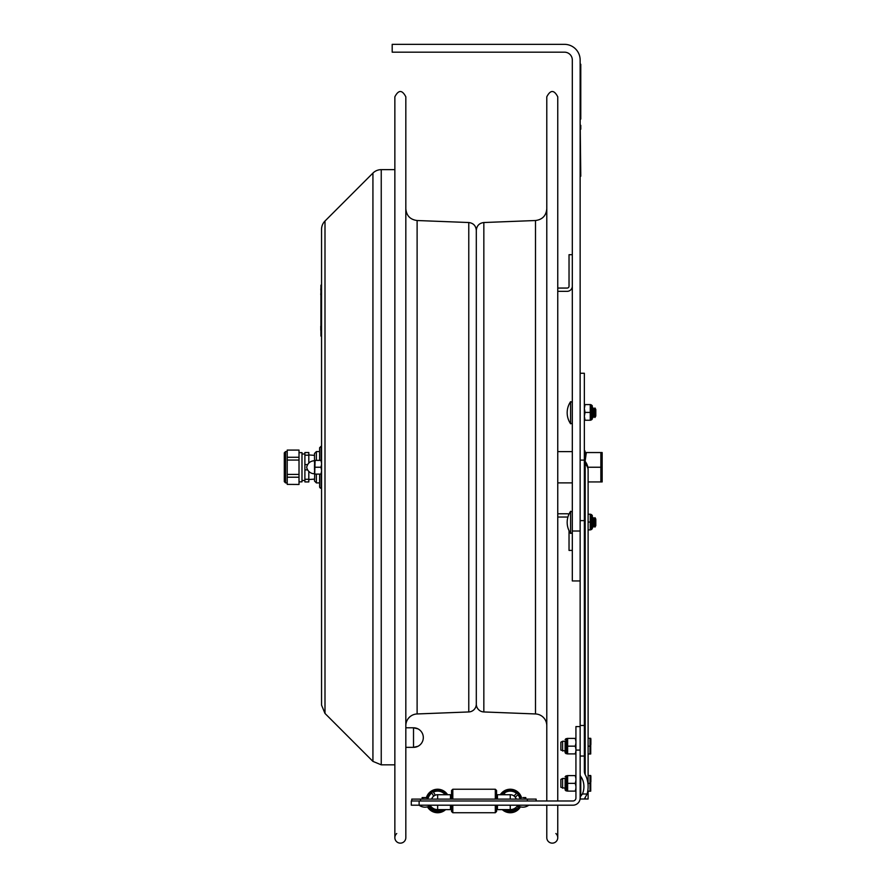 <?xml version="1.0" encoding="UTF-8"?>
<svg xmlns="http://www.w3.org/2000/svg" width="887" height="887" viewBox="0 0 887 887"><rect width="100%" height="100%" fill="white"/><g stroke="black" fill="none" stroke-linecap="round" stroke-linejoin="round"><path stroke-width="1.33" d="M584.356 462.26A3.914 2.772 180 0 0 585.187 463.968A13.926 9.846 180 0 1 588.114 470.01L588.114 786.647A19.691 13.926 -90 0 0 585.187 774.562A5.533 3.914 90 0 1 584.356 771.158L584.356 373.261L580.142 373.261L580.142 460.098L580.142 60.017A15.667 15.667 0 0 0 564.487 44.35L392.198 44.35L392.198 52.178L564.487 52.178A7.828 7.828 0 0 1 572.315 60.017L572.315 531.014L580.142 531.014M572.315 531.014L572.315 580.952L580.142 580.952M569.033 286.179A1.885 1.885 0 0 1 567.159 288.064A1.885 1.885 0 0 0 569.033 286.179L569.033 254.702L572.315 254.702M557.757 517.043L567.159 517.043A1.885 1.885 0 0 1 567.88 517.188M567.159 513.773L557.757 513.773L567.159 513.773A5.156 5.156 0 0 1 568.999 514.116M569.033 530.703L569.033 550.406L572.315 550.406M567.159 288.064L557.757 288.064M557.757 291.335L567.159 291.335A5.156 5.156 0 0 0 572.315 286.179M580.142 119.058L580.774 119.058L580.774 64.241L580.142 64.241M602.162 476.618L602.162 457.858M585.032 461.251L585.032 451.062L584.4 450.43L584.4 459.654M585.087 461.329L586.34 452.547L602.162 452.547L602.162 481.918L600.854 481.929L602.162 481.929M600.854 452.547L600.854 481.929L588.114 481.929M587.837 467.238L600.854 467.238M586.34 452.547L585.032 452.558M588.114 786.647A19.691 13.926 -90 0 1 587.105 793.998L584.356 799.01L580.142 799.01L580.331 796.77L582.404 793.998A13.748 9.724 90 0 0 583.912 786.647A13.748 9.724 90 0 0 580.752 776.502A2.661 1.885 90 0 1 580.142 774.539L580.142 798.001A7.207 7.207 0 0 1 572.935 805.196L419.13 805.196A9.724 9.724 0 0 0 430.882 805.196M585.187 774.562L585.187 461.462L584.356 459.056M584.356 799.01L588.114 799.01L585.187 799.01L585.187 797.402M584.356 460.098L580.142 460.098L580.142 774.539M497.452 805.196L497.452 809.62L510.258 809.62L510.258 805.196M437.646 805.196L437.646 809.62A8.626 8.626 0 0 1 430.339 805.584M419.13 800.983L411.302 800.983L411.302 805.196L419.13 805.196L419.13 800.983L572.935 800.983A2.994 2.994 0 0 0 575.929 798.001L575.929 750.069L580.142 750.069M450.463 805.196L450.463 809.62L437.646 809.62M575.929 726.575L580.142 726.575L575.929 726.575L575.929 750.069M517.564 805.584A8.626 8.626 0 0 1 510.258 809.62A8.626 8.626 0 0 0 517.564 805.584M452.813 799.109L452.813 789.242L451.55 790.494L451.55 799.109M451.55 805.196L451.55 811.483L452.813 812.736L495.312 812.736L495.312 805.196M452.813 805.196L452.813 812.736M452.813 789.242L495.312 789.242L496.565 790.494L496.565 799.109M496.565 805.196L496.565 811.483L495.312 812.736M495.312 789.242L495.312 799.109M430.738 806.161L429.674 806.793L430.738 806.161M441.837 809.92L441.837 809.92A9.868 9.868 0 0 1 429.674 806.793M428.687 806.449A10.489 10.489 0 0 0 443.622 809.62M446.072 794.73A10.489 10.489 0 0 0 427.722 797.579M447.591 794.73A11.742 11.742 0 0 0 426.403 797.579L422.112 797.579L422.112 799.109L422.112 797.579L422.877 798.344L422.112 797.579L425.006 797.579M427.467 806.86A11.742 11.742 0 0 0 445.618 809.62M433.676 796.116L431.836 793.011A9.868 9.868 0 0 0 428.343 797.712A9.868 9.868 0 0 1 431.836 793.011L433.676 796.116A6.276 6.276 0 0 0 431.647 799.109M435.295 795.162L433.455 792.058L435.295 795.162A6.276 6.276 0 0 1 438.167 794.73M445.274 794.73A9.868 9.868 0 0 0 433.455 792.058M517.864 794.708L515.314 797.258L517.864 794.708A9.868 9.868 0 0 1 519.571 797.712M517.864 807.27L516.988 806.394L517.864 807.27A9.868 9.868 0 0 0 518.64 806.194M516.234 799.109A6.253 6.253 0 0 0 510.258 794.73A6.253 6.253 0 0 1 516.234 799.109A6.276 6.276 0 0 0 515.314 797.258M505.324 794.73L503.982 793.377L505.324 794.73M513.983 795.927L516.544 793.377A9.868 9.868 0 0 0 503.982 793.377A9.868 9.868 0 0 1 516.544 793.377L513.983 795.927A6.276 6.276 0 0 0 509.737 794.73M515.657 807.713L516.544 808.6L515.657 807.713M505.479 809.62A9.868 9.868 0 0 0 516.544 808.6A9.868 9.868 0 0 1 505.479 809.62M520.181 797.579A10.489 10.489 0 0 0 501.831 794.73M504.293 809.62A10.489 10.489 0 0 0 519.217 806.449M521.501 797.579A11.742 11.742 0 0 0 500.312 794.73M502.286 809.62A11.742 11.742 0 0 0 520.436 806.86M510.258 799.109L510.258 794.73L497.452 794.73L497.452 799.109M431.67 799.109A6.253 6.253 0 0 1 437.646 794.73L450.463 794.73L450.463 797.069L451.55 797.069M450.463 799.109L450.463 794.73M536.136 800.983L536.136 799.109L411.768 799.109L411.768 800.983M580.231 134.436L580.231 133.837M580.231 129.391L580.231 130.101M580.231 127.983L580.231 128.748M580.231 134.68L580.231 132.695L580.231 134.68M580.231 134.292L580.231 133.615M580.231 134.214L580.231 135.057M580.231 138.96L580.231 139.769M580.231 144.448L580.231 145.224M580.22 125.322L580.142 126.896M580.142 148.816L580.22 126.896M580.142 176.225L580.774 176.225L580.231 128.316M580.231 132.762L580.231 133.449M580.231 138.738L580.231 137.596L580.231 138.738M321.56 661.458L321.56 586.274M320.928 294.684L320.928 292.4M320.928 290.881L320.772 288.94M320.928 297.455L320.928 299.651M320.928 292.411L320.772 294.672M320.928 321.26L320.928 318.444M320.928 309.618L320.928 308.975M320.928 285.159L321.56 285.159L320.928 285.159L320.928 336.062L321.56 336.062M320.772 330.108L320.772 326.194M320.928 304.03L320.928 306.858M320.928 309.674L320.928 312.202M580.774 129.236L580.774 125.322L580.142 125.322M570.596 533.431L570.596 511.311L572.315 511.843L570.596 511.311A19.581 19.581 0 0 0 570.596 533.431L572.315 532.899L570.596 533.431M595.809 525.647L595.809 519.095L594.933 517.598L594.933 527.144L595.809 525.647M594.933 527.144L594.068 525.647L594.068 519.095L594.933 517.598M594.068 525.647L593.203 527.144L593.203 517.598L594.068 519.095M593.203 527.144L592.328 525.647L592.328 519.095L593.203 517.598M570.596 423.786L570.596 401.678L572.315 402.21L570.596 401.678A19.581 19.581 0 0 0 570.596 423.786L572.315 423.265L570.596 423.786M595.809 416.003L595.809 409.461L594.933 407.953L594.933 417.511L595.809 416.003M594.933 417.511L594.068 416.003L594.068 409.461L594.933 407.953M594.068 416.003L593.203 417.511L593.203 407.953L594.068 409.461M593.203 417.511L592.328 416.003L592.328 409.461L593.203 407.953M562.602 751.045L562.602 741.255L565.119 741.255L565.119 752.73L565.119 751.045L560.861 750.103L560.861 742.197L562.602 741.255M588.114 746.155L590.021 746.155L590.021 738.317L590.72 738.317L590.72 753.983L590.021 753.983L590.021 746.155M588.114 738.317L590.021 738.317M588.114 753.983L590.021 753.983M562.602 788.244L562.602 778.453L565.119 778.453L565.119 789.929L565.119 788.244L560.861 787.301L560.861 779.396L562.602 778.453M588.114 783.354L590.021 783.354L590.021 775.515L590.72 775.515L590.72 791.182L590.021 791.182L590.021 783.354M588.114 775.515L590.021 775.515M587.737 791.182L590.021 791.182M590.72 786.813L590.72 784.274M575.929 778.52L575.286 775.604L567.636 775.604L567.636 791.104L575.286 791.104L575.929 788.188M575.929 786.27L575.286 783.354L567.636 783.354M575.286 783.354L575.929 780.427M575.286 775.604L575.929 775.604M575.929 791.104L575.286 791.104M575.929 741.321L575.286 738.405L567.636 738.405L567.636 753.906L575.286 753.906L575.929 750.99M575.929 749.072L575.286 746.155L567.636 746.155M575.286 746.155L575.929 743.228M575.286 738.405L575.929 738.405M575.929 753.906L575.286 753.906M592.316 517.21L592.316 522.066L592.316 515.48L591.374 514.538L591.374 529.583L592.316 528.641L592.316 522.066M590.487 529.894L592.316 528.641M588.114 514.227L590.243 514.227L590.243 529.894L588.114 529.894M590.243 522.066L588.114 522.066M592.316 407.565L592.316 412.422L592.316 405.836L591.374 404.904L591.374 419.939L592.316 418.997L592.316 412.422M590.487 420.25L592.316 418.997M590.243 412.422L585.054 412.422L584.356 416.313L585.054 420.25L590.243 420.25L590.243 404.583L584.356 404.583L585.054 404.583L584.356 408.486M584.356 408.519L585.054 412.422M585.054 420.25L584.356 420.25L585.054 420.25M592.316 515.48L591.186 514.538L591.374 529.583M592.316 405.836L591.186 404.904L591.374 419.939M555.883 833.536A5.477 5.477 0 0 1 554.541 842.65A5.477 5.477 0 0 1 546.791 837.661L546.791 805.196M546.791 800.983L546.791 96.816C550.439 89.742 554.098 89.742 557.757 96.816L557.757 800.983M546.791 725.688A11.742 11.742 0 0 0 535.504 713.957L535.504 220.519C542.389 219.621 546.159 215.707 546.791 208.789M405.825 725.688A11.742 11.742 0 0 1 417.112 713.957L417.112 220.519L468.779 222.526L468.779 711.951A7.828 7.828 0 0 0 476.308 704.123L476.308 230.354L476.308 704.123A7.828 7.828 0 0 0 483.836 711.951L483.836 222.526L535.504 220.519M394.859 837.661L394.859 96.816C398.518 89.742 402.177 89.742 405.825 96.816L405.825 837.661A5.477 5.477 0 0 1 398.075 842.65A5.477 5.477 0 0 1 396.733 833.536M316.382 460.375L316.382 451.572L319.608 451.572M316.382 451.572L314.508 453.457L314.508 460.375L315.096 460.375L314.508 481.02L316.382 482.905L316.382 474.101M417.977 746.289L413.519 747.353L405.825 747.353L413.519 747.353A9.779 9.779 0 0 0 423.31 737.574A9.779 9.779 0 0 0 413.519 727.795L405.825 727.795M417.977 728.859L413.519 727.795L413.519 747.353M299.019 481.852L301.979 481.852L301.979 452.625L299.019 452.625M307.634 464.6L304.895 464.6L304.895 455.186L308.809 455.186L308.809 463.069M308.809 471.407L308.809 481.929L304.895 481.929L304.895 464.6M304.895 469.888L307.634 469.888M304.895 455.186L304.895 452.547L308.809 452.547L308.809 455.186M308.809 479.29L304.895 479.29M284.306 479.723L284.306 481.652L285.559 482.905L285.559 451.572L284.306 452.825L284.306 479.723M287.211 484.391L299.019 484.468L287.211 484.391L287.211 477.217L299.019 477.217L299.019 474.412L287.211 474.412L287.211 450.086L299.019 450.086L299.019 457.26L287.211 457.26M287.211 477.217L287.211 474.412M299.019 477.217L299.019 484.391M287.211 460.065L299.019 460.065L299.019 457.26M287.211 450.086L299.019 450.086M299.019 460.065L299.019 474.412M324.997 713.447L321.56 705.143L321.56 229.334A11.742 11.742 0 0 1 324.997 221.029L324.997 713.447L372.928 761.39L372.928 173.087A11.742 11.742 0 0 1 381.244 169.65L381.244 764.827L394.859 764.827M319.608 474.101L319.608 486.708A1.563 1.563 0 0 0 321.183 488.271L321.183 474.101M321.183 460.375L321.183 446.205L319.608 447.769L319.608 460.375M321.56 463.236L320.961 460.375L321.56 460.375M321.56 470.099L320.961 467.238L321.56 464.378M321.56 474.101L320.961 474.101L321.56 471.241M320.961 460.375L315.096 460.375M314.508 463.236L314.508 460.375M320.961 467.238L315.096 467.238M314.508 470.099L314.508 464.378M320.961 474.101L315.096 474.101M314.508 474.101L314.508 471.241M314.508 473.758A7.828 7.828 0 0 1 306.68 467.238C307.689 463.147 310.295 460.974 314.508 460.719M580.774 115.144L580.142 115.144M580.142 68.155L580.774 68.155M580.752 796.26L580.752 776.502M582.404 793.998L587.105 793.998M580.142 520.636L584.356 520.636M580.142 725.477L584.356 725.477M580.142 756.046L584.356 756.046M437.646 799.109L437.646 794.73M420.538 800.983L420.538 799.109M527.366 800.983L527.366 799.109M320.928 289.073L321.56 289.073M321.56 332.148L320.928 332.148M580.774 172.311L580.142 172.311M590.72 749.615L590.72 747.076M566.693 783.354L566.693 790.871L566.061 790.871L566.061 775.837L565.119 776.768L566.693 775.837L566.693 783.354M567.314 738.405L566.693 738.638L566.693 753.673L566.061 753.673L566.061 738.638L565.119 739.57M572.315 451.605L557.757 451.605M572.315 482.883L557.757 482.883M588.114 470.01A13.926 13.926 0 0 0 585.187 461.462M588.114 799.01L588.114 791.182M427.135 798.344L427.9 797.579L427.9 799.109M520.769 798.344L520.004 797.579L520.004 799.109M525.791 797.579L525.026 798.344L525.791 797.579L525.791 799.109L525.791 797.579L525.026 798.344L525.791 797.579L522.886 797.579M517.021 805.196A9.724 9.724 0 0 0 528.774 805.196M422.877 798.344L422.112 797.579L422.877 798.344M496.565 797.069L497.452 797.069M590.875 744.592L590.875 738.949M590.875 781.791L590.875 776.147M567.314 791.104L566.693 790.871L567.314 791.104M567.314 775.604L566.693 775.837M566.061 790.871L565.119 789.929L566.061 790.871M567.314 753.906L566.693 753.673M566.693 738.638L566.061 738.638M566.061 753.673L565.119 752.73M591.186 514.538L590.487 514.227M591.186 404.904L590.487 404.583M557.757 837.661L557.757 805.196M483.836 711.951L535.504 713.957M483.836 222.526C479.235 223.136 476.729 225.741 476.308 230.354C475.887 225.741 473.381 223.136 468.779 222.526M417.112 220.519C410.226 219.621 406.457 215.707 405.825 208.789M468.779 711.951L417.112 713.957M316.382 482.905L319.608 482.905M314.508 455.353L308.809 454.953M314.508 479.124L308.809 479.523M304.895 453.989L301.979 453.989M304.895 480.488L301.979 480.488M287.211 451.572L285.559 451.572M287.211 482.905L285.559 482.905M394.859 169.65L381.244 169.65M372.928 761.39L381.244 764.827M324.997 221.029L372.928 173.087"/></g></svg>
